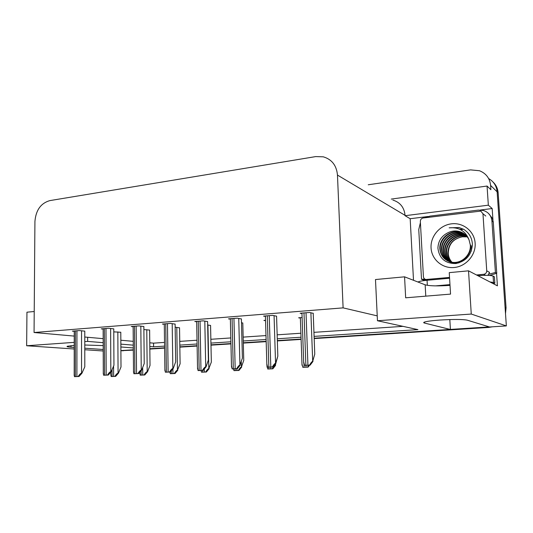 <?xml version="1.0" encoding="UTF-8"?>
<svg xmlns="http://www.w3.org/2000/svg" width="533" height="533" viewBox="0 0 533 533"><rect width="100%" height="100%" fill="white"/><g stroke="black" fill="none" stroke-linecap="round" stroke-linejoin="round"><path stroke-width="0.8" d="M450.012 285.375C437.846 286.201 429.558 286.014 425.147 284.802L404.56 276.827L375.485 279.545L377.224 315.869L343.105 307.874L337.469 175.084C336.563 165.443 331.832 159.354 323.278 156.822L315.736 156.589L49.822 200.615C40.834 203.22 35.871 210.175 34.925 221.481L34.059 332.512L74.24 336.09M74.227 345.404L67.318 346.257C66.392 346.65 67.604 346.97 70.962 347.216L74.22 347.449M314.09 336.383L417.925 329.627L377.457 320.739L471.265 314.05L506.35 325.916L489.547 326.989L467.221 320.153C462.677 319.267 453.57 319.234 439.905 320.053C431.97 320.626 426.82 321.306 424.455 322.072C423.415 322.458 423.442 322.791 424.541 323.065L450.412 329.494L314.164 338.222L489.307 326.916M413.508 280.291L410.17 218.723L428.159 216.491M480.366 210.002L492.172 208.536L492.938 219.936M496.556 273.262L497.409 285.835L468.527 270.831L449.252 272.636L450.538 294.109L405.666 297.807L404.56 276.827M410.17 218.723L405.073 215.698L488.341 205.185L492.172 208.536M405.073 215.698L405.06 215.339C404.221 207.424 400.163 202.34 392.881 200.082M488.341 205.185L487.055 186.05L391.275 199.082M368.25 184.771L470.546 169.887L479.48 170.733C486.109 173.392 489.82 178.295 490.607 185.444L490.893 189.728L487.055 186.05M471.265 314.05L468.527 270.831M490.607 185.444L497.129 191.827C496.549 185.924 493.725 181.506 488.648 178.575C493.725 181.506 496.549 185.924 497.129 191.827L506.35 325.916M74.22 349.002L26.65 345.75L26.95 312.191L34.225 311.512M84.78 349.728L103.215 350.987M26.65 345.75L74.227 342.359M84.78 341.606L87.659 341.4L103.189 342.679M84.78 348.196L103.209 349.501M103.195 345.611L84.78 345.011M133.31 347.942L120.878 346.983M301.098 339.055L277.34 340.58L301.098 339.055M266.16 341.293L243.301 342.759L266.16 341.293M230.942 343.552L210.975 344.831L230.942 343.552M197.117 345.717L179.834 346.823L197.117 345.717M164.597 347.796L149.833 348.742L164.597 347.796M149.806 346.517L153.597 346.823L164.577 346.11M179.808 345.118L197.083 343.998M210.935 343.092L230.902 341.793M243.255 340.993L266.107 339.501M277.287 338.775L301.032 337.229M120.858 344.131L133.283 345.157M449.819 319.56L450.412 329.494M84.78 337.029L103.175 338.662M343.105 307.874L34.059 332.512M377.457 320.739L377.224 315.869M149.766 342.812L153.551 343.145L164.53 342.406M179.754 341.38L197.01 340.221M210.855 339.288L230.809 337.942M243.155 337.109L265.994 335.577M277.16 334.824L300.892 333.225M313.944 332.345L403.008 326.349M153.551 343.145L153.597 346.823M120.838 340.234L133.257 341.34M87.659 341.4L87.652 337.282M313.224 313.337L309.62 312.471L300.132 313.217L301.958 313.577M276.574 316.196L272.663 315.376L263.569 316.096L265.421 316.415M207.597 321.579L203.173 320.846L194.785 321.506L196.67 321.765M175.11 324.111L170.46 323.418L162.398 324.051L164.284 324.291M143.857 326.549L139.006 325.89L131.245 326.502L133.13 326.716M113.762 328.901L108.732 328.275L101.257 328.861L103.142 329.061M241.389 318.941L237.212 318.168L228.477 318.854L230.356 319.14M84.774 331.16L79.57 330.567L72.375 331.133L74.24 331.313M302.098 317.528L298.633 317.795L300.352 318.108M265.541 320.313L263.902 320.44L265.547 320.706M210.568 325.476L207.663 324.99M179.534 327.822L175.157 327.195M149.626 330.08L143.883 329.574M242.788 323.045L241.489 322.745M120.784 332.259L113.782 331.866M133.323 349.801L120.898 350.594M492.958 181.953C496.05 184.871 497.775 188.489 498.135 192.813L497.129 191.827L505.071 307.361L506.057 307.788L505.504 313.631M498.135 192.813L506.057 307.788M492.352 326.809L488.554 327.442L314.177 338.575M301.112 339.408L277.353 340.927M266.174 341.64L243.308 343.099M230.949 343.892L210.981 345.164M197.123 346.05L179.841 347.15M164.604 348.122L149.84 349.068M133.33 350.121L121.464 350.687M120.784 332.186L121.004 366.964L118.446 373.173L118.073 373.16C117.253 373.24 116.194 374.306 114.895 376.351L111.17 376.531L110.844 373.913M118.446 373.173L115.661 376.371L111.17 376.531M115.661 376.371L114.895 376.351M84.774 331.08L84.794 366.824L81.955 373.207L81.549 373.193C80.656 373.28 79.537 374.373 78.191 376.478L74.447 376.658L74.187 374.059M81.955 373.207L79.024 376.498L74.447 376.658M79.024 376.498L78.191 376.478M449.585 278.226L427.06 280.271C422.449 280.711 419.478 281.271 418.158 281.937L418.005 282.037M492.739 283.409L494.837 283.21L494.411 276.814L493.092 276.081C490.786 275.255 485.696 275.115 477.835 275.668M494.837 283.21L493.525 282.517L489.847 281.91M449.972 284.615L435.521 285.875M488.475 213.4L492.452 218.443L493.278 222.048L496.749 273.262L489.56 275.441M426.926 279.885L423.255 279.958L421.51 279.252L418.758 229.576L420.404 222.654M425.274 217.724L430.078 216.098L478.321 210.095L483.371 210.468C488.455 212.154 491.306 215.652 491.932 220.948L495.417 272.49L496.749 273.262M489.154 274.109L495.417 272.49M421.51 279.252L424.921 279.145M149.626 330L150.02 365.405L147.568 371.714L147.208 371.701C146.415 371.787 145.362 372.867 144.05 374.952L140.186 375.139L139.799 372.394M147.568 371.714L144.789 374.972L140.186 375.139M144.789 374.972L144.05 374.952M179.534 327.735L180.107 363.786L177.436 370.195C176.67 370.275 175.624 371.374 174.298 373.5L170.287 373.686L169.814 372.041M177.789 370.208L175.011 373.52L170.287 373.686M175.011 373.52L174.298 373.5M210.568 325.383L211.334 362.107L208.816 368.623C208.077 368.703 207.037 369.829 205.698 371.987L201.534 372.187L201.021 370.575M209.149 368.643L206.384 372.014L201.534 372.187M206.384 372.014L205.698 371.987M113.762 328.814L113.949 365.218L111.23 371.708L110.831 371.694C109.965 371.781 108.852 372.893 107.493 375.039L103.609 375.225L103.289 372.494M111.23 371.708L108.299 375.059L103.609 375.225M108.299 375.059L107.493 375.039M143.857 326.462L144.223 363.553L141.625 370.155L141.245 370.142C140.406 370.228 139.293 371.361 137.92 373.54L133.883 373.74L133.497 370.868M141.625 370.155L138.7 373.566L133.883 373.74M138.7 373.566L137.92 373.54M175.11 324.017L175.677 361.82L173.218 368.543L172.852 368.53C172.032 368.609 170.933 369.762 169.541 371.987L165.35 372.194L164.884 369.189M173.218 368.543L170.293 372.021L165.35 372.194M170.293 372.021L169.541 371.987M207.59 321.472L208.376 360.015L206.071 366.864L205.718 366.844C204.932 366.931 203.839 368.103 202.433 370.375L198.069 370.588L197.516 367.45M206.071 366.864L203.153 370.402L198.069 370.588M203.153 370.402L202.433 370.375M475.136 243.195C475.996 255.027 466.035 266.487 454.176 267.513C442.33 268.712 431.623 259.478 431.057 247.932C430.318 236.405 439.778 225.159 451.518 223.827C463.244 222.321 474.45 231.342 475.136 243.195M437.919 248.158C439.259 258.452 445.228 263.582 455.822 263.549C466.222 261.27 471.745 254.794 472.385 244.114C471.945 237.658 469.02 232.714 463.617 229.29L459 227.524L449.166 227.824C458.993 227.005 465.629 231.056 469.08 239.983C467.041 235.453 463.597 232.575 458.76 231.349C455.395 230.616 452.097 230.936 448.859 232.308C441.864 235.473 438.213 240.749 437.919 248.158M464.556 234.08L460.465 232.475C450.225 229.783 439.565 238.957 440.238 248.918C440.618 254.221 443.096 258.212 447.673 260.897M452.157 262.423C461.838 264.315 471.652 255.067 470.666 245.127M464.383 233.947L460.079 232.221C449.825 229.53 439.152 238.717 439.825 248.691C440.644 256.06 444.622 260.564 451.757 262.216C461.451 264.108 471.279 254.847 470.293 244.887L469.08 239.983M465.249 234.653L461.991 233.481C451.811 230.802 441.204 239.917 441.877 249.81C442.19 254.701 444.402 258.525 448.493 261.277M465.082 234.507L461.611 233.234C451.418 230.549 440.798 239.677 441.471 249.591C442.29 256.913 446.248 261.397 453.35 263.036L459.026 262.882M471.259 251.216L471.772 245.833M465.902 235.26L463.497 234.48C453.37 231.815 442.83 240.863 443.503 250.703C443.762 255.187 445.708 258.818 449.339 261.596M465.742 235.106L463.117 234.234C452.983 231.562 442.423 240.63 443.096 250.477C443.369 255.067 445.381 258.745 449.126 261.523M466.522 235.912L464.983 235.459C454.909 232.808 444.429 241.795 445.102 251.576C445.322 255.68 447.02 259.111 450.205 261.87M466.368 235.746L464.609 235.22C454.529 232.561 444.029 241.562 444.702 251.356C444.928 255.554 446.694 259.038 449.985 261.803M467.095 236.599L466.448 236.432C456.435 233.787 446.008 242.722 446.681 252.442C446.867 256.173 448.333 259.384 451.085 262.083M466.955 236.425L466.082 236.192C456.055 233.547 445.615 242.488 446.288 252.229C446.481 256.047 448.006 259.318 450.865 262.036M451.757 262.209C449.319 259.584 448.02 256.54 447.853 253.082C448.326 244.067 453.163 238.644 462.351 236.812C453.283 238.724 448.579 244.221 448.246 253.295C448.4 256.659 449.645 259.644 451.984 262.249M463.83 233.554L458.92 231.455C455.522 230.689 452.164 230.976 448.859 232.308M449.539 277.426L425.994 279.499C424.468 279.192 423.615 278.253 423.422 276.694L420.337 221.402C420.417 219.536 421.37 218.397 423.202 217.984L480.786 211.095L482.965 213.746L486.742 270.817C486.676 272.776 485.656 273.942 483.684 274.315L476.495 274.975M486.742 270.817L489.534 272.39L487.968 275.361M462.351 236.812L467.308 236.879M462.018 229.57L459.339 229.123M462.204 229.696L459.673 229.263M464.063 229.57L459.133 227.611L449.166 227.824M242.788 322.938L243.761 360.368L241.409 366.997C240.703 367.077 239.67 368.216 238.324 370.422L233.994 370.628L233.401 368.923M241.729 367.01L238.971 370.448L233.994 370.628M238.971 370.448L238.324 370.422M277.433 357.63L275.294 365.305C274.622 365.385 273.602 366.544 272.236 368.789L267.739 369.009L266.993 365.798M275.594 365.325L272.849 368.823L267.739 369.009M272.849 368.823L272.236 368.789M308.734 365.225L307.528 367.097L302.844 367.317L301.978 364.006M309.586 365.185L308.101 367.13L302.844 367.317M308.101 367.13L307.528 367.097M241.389 318.827L242.402 358.143L239.923 365.098C239.177 365.178 238.091 366.378 236.672 368.689L232.128 368.916L231.475 365.651M240.256 365.118L237.358 368.729L232.128 368.916M237.358 368.729L236.672 368.689M276.567 316.076L277.833 356.191L275.554 363.279C274.848 363.359 273.769 364.579 272.336 366.944L267.599 367.17L266.833 363.792M275.867 363.299L272.983 366.977L267.599 367.17M272.983 366.977L272.336 366.944M313.224 313.204L314.763 354.152L312.698 361.381C312.032 361.454 310.972 362.7 309.52 365.112L304.583 365.358L303.683 361.867M312.991 361.401L310.126 365.158L304.583 365.358M310.126 365.158L309.52 365.112M425.78 296.148L425.147 284.802M70.962 345.664L70.962 347.216M424.488 322.059L424.541 323.065M337.469 175.084L405.06 215.339M488.554 327.442L487.488 327.122M123.429 350.754L121.078 350.587M112.05 369.755L112.083 376.471M113.576 366.111L113.629 376.398M117.833 331.879L118.073 373.16M75.4 330.893L75.346 376.598M76.939 330.773L76.899 376.525M81.549 330.76L81.549 373.193M491.932 220.948L493.278 222.048M427.06 280.271L427.346 285.328M493.525 282.517L493.092 276.081M141.105 370.768L141.145 375.079M142.677 367.49L142.751 374.999M146.768 329.68L147.208 371.701M171.253 370.875L171.293 373.626M172.892 368.929L172.959 373.546M176.783 327.395L177.436 370.195M202.56 370.435L202.593 372.121M204.266 369.056L204.326 372.041M207.93 325.023L208.816 368.623M104.381 328.614L104.555 375.165M105.987 328.488L106.167 375.085M110.631 328.475L110.831 371.694M134.476 326.249L134.882 373.68M136.142 326.116L136.555 373.593M140.825 326.103L141.245 370.142M165.743 323.791L166.396 372.127M167.469 323.651L168.142 372.041M172.192 323.638L172.852 368.53M198.249 321.232L199.175 370.522M200.042 321.093L200.988 370.428M204.805 321.079L205.718 366.844M426.66 279.512L428.246 280.165M483.684 274.315L485.556 275.328M482.965 213.746L485.783 216.045M235.066 368.836L235.106 370.562M236.859 368.749L236.905 370.475M241.276 361.8L241.409 366.997M268.852 367.184L268.905 368.936M270.724 367.09L270.777 368.849M275.261 364.079L275.294 365.305M303.957 363.892L304.077 367.244M305.955 365.358L306.022 367.15M232.068 318.574L233.294 368.843M233.94 318.428L235.18 368.749M238.737 318.408L239.923 365.098M267.286 315.803L268.832 367.097M269.238 315.649L270.797 366.997M274.069 315.629L275.554 363.279M303.997 312.911L305.882 365.278M306.029 312.758L307.934 365.178M310.892 312.731L312.698 361.381M122.69 350.774L120.904 350.647M110.837 372.154L110.851 375.292M74.247 330.986L74.187 375.558M139.799 372.287L139.813 373.78M103.136 328.714L103.295 374.006M133.13 326.356L133.51 372.394M164.284 323.904L164.904 370.708M196.664 321.359L197.55 368.956M460.079 232.221L460.465 232.475M461.611 233.234L461.991 233.487M463.124 234.234L463.497 234.48M464.609 235.22L464.983 235.459M466.082 236.192L466.448 236.432M425.994 279.499L427.726 280.211M266.993 365.611L267.033 367.104M300.339 317.661L302.024 365.265M230.343 318.707L231.509 367.13M265.407 315.949L266.873 365.225M301.938 313.078L303.73 363.24"/></g></svg>
